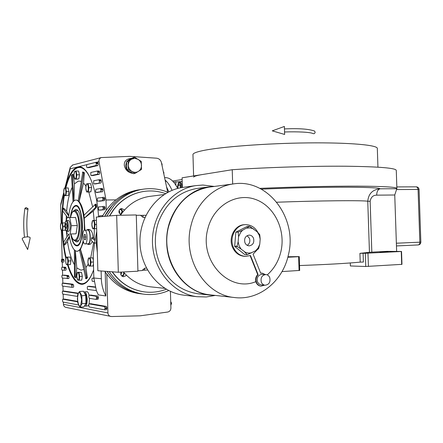 <?xml version="1.0" encoding="UTF-8"?>
<svg xmlns="http://www.w3.org/2000/svg" width="443" height="443" viewBox="0 0 443 443"><rect width="100%" height="100%" fill="white"/><g stroke="black" fill="none" stroke-linecap="round" stroke-linejoin="round"><path stroke-width="0.66" d="M172.615 181.026L182.128 179.526M182.366 187.461L182.079 177.809L232.226 169.719C266.714 167.376 312.138 165.975 345.363 166.219C379.308 166.646 396.28 168.063 396.28 170.477L396.878 188.341M363.105 253.258L359.926 253.352L369.451 252.277L387.138 251.342L401.541 251.469L401.973 264.344L365.757 266.492L365.325 253.285L363.105 253.258L363.393 262.029L360.214 262.123C346.836 263.408 326.613 264.543 299.54 265.545M232.669 184.039L232.226 169.719M259.814 188.364C293.803 186.907 331.397 186.071 357.584 186.149C384.031 186.32 397.133 187.107 396.884 188.513L394.752 194.992L396.64 251.425M350.28 262.959L350.38 265.966L365.757 266.492M287.944 256.763L299.258 256.597L299.695 270.424L282.008 271.587M371.827 252.1L370.143 201.266C370.924 197.196 373.106 195.158 376.688 195.158C376.788 191.492 377.945 189.377 380.172 188.801C378.394 186.63 317.947 186.608 261.359 189.172M369.451 252.277L367.762 201.238C368.493 193.685 372.629 189.543 380.172 188.801L396.695 188.724M379.911 252.028L388.173 251.718L379.911 252.028M365.325 253.285L401.541 251.469M401.685 264.46L401.253 251.552M368.415 266.442L367.978 253.224M299.075 270.568L298.632 256.702L287.823 257.245M298.632 256.702L299.258 256.597M193.641 177.117C193.968 176.297 197.041 175.406 202.861 174.453M192.965 154.856L192.954 154.397C193.27 153.239 196.332 152.027 202.141 150.758C219.512 146.904 265.767 143.333 307.985 142.901C350.269 142.452 378.444 145.121 377.325 148.604L377.94 167.155M173.578 182.062L182.189 181.564M175.799 181.719L175.904 185.24M181.082 187.677L180.7 184.36C180.329 182.776 179.548 182.294 178.368 182.909L177.294 187.671M182.034 187.505L181.586 183.934L179.814 181.785L178.734 182.461M180.445 187.799L180.301 185.074L178.994 183.718L177.876 185.75L178.014 188.364M177.876 185.75L180.334 185.744M172.045 190.357C170.095 185.894 167.908 182.571 165.494 180.379C167.908 182.571 170.095 185.894 172.045 190.357M177.687 188.447C174.077 181.381 170.084 177.781 165.721 177.649L165.577 177.649M26.181 207.573L24.969 208.243L26.851 209.356L28.064 208.686L26.181 207.573M27.095 236.861C29.221 236.861 30.246 237.254 30.168 238.035L27.649 249.525L22.183 238.96C22.283 237.847 23.922 237.149 27.095 236.861M284.489 128.913C298.682 128.26 308.699 128.963 314.541 131.034L315.15 132.18C314.884 133.553 314.115 133.991 312.83 133.498L312.769 133.454M284.378 126.454L284.622 134.445L272.262 130.857L284.378 126.454M85.416 239.536L84.973 239.918L84.508 239.552L83.971 237.071L84.358 234.563L85.089 234.292L85.82 237.022L85.427 239.536L84.508 239.552L85.427 239.536M83.483 241.911L80.482 249.387L79.602 250.361L76.999 251.303C79.618 251.026 81.667 247.504 83.146 240.732M83.638 269.532L80.931 270.164L76.789 267.915L76.019 277.611L75.205 277.556L75.288 250.771M134.727 158.328L131.455 159.22L128.093 161.224L128.332 169.326L135.06 173.412L141.5 169.425L141.267 161.39L134.589 157.271L131.455 159.22C129.373 160.593 128.326 162.603 128.315 165.25C128.481 167.903 129.649 169.935 131.809 171.352C134.052 172.604 136.245 172.62 138.393 171.397C140.453 170.012 141.483 168.008 141.494 165.383C141.328 162.758 140.182 160.731 138.039 159.308L134.727 158.328M79.297 292.557L78.261 293.305L77.536 295.077L77.758 302.851L79.989 307.154L82.021 303.627L81.8 295.741L79.541 291.488L78.261 293.305L77.375 298.981L78.594 305.017C79.336 306.351 80.045 306.484 80.726 305.415L81.639 299.701L80.393 293.626L79.297 292.557M95.849 162.359L97.659 162.376L98.196 164.17L97.809 165.549L88.899 167.653M95.959 165.532L96.347 164.148L95.815 162.354L86.734 164.613L86.595 166.972L87.121 167.642L95.959 165.532L97.809 165.549M100.561 188.53L102.405 188.519L102.964 190.374L102.566 191.736L96.07 192.483L100.699 191.747L101.098 190.385L100.511 188.53L95.887 189.311L95.572 191.254L96.07 192.483M98.977 179.736L100.81 179.736L101.364 181.569L100.965 182.937L95.749 183.889M99.11 182.937L99.503 181.569L98.95 179.731L93.717 180.75L93.617 183.452L93.966 183.895L100.965 182.937M97.41 171.009L99.232 171.02L99.775 172.831L99.382 174.21L92.892 175.566M97.526 174.199L97.92 172.825L97.377 171.009L90.815 172.46L90.837 175.278L91.125 175.561L97.526 174.199L99.382 174.21M63.991 283.099L72.923 284.196L73.765 286.062L73.455 287.191L71.755 287.291M71.711 287.297L72.043 286.167L71.201 284.301L62.33 283.199L62.059 284.866L62.43 286.051L71.711 287.297M63.775 275.114L68.477 275.568L69.108 277.362L68.809 278.486L67.103 278.581L67.408 277.456L66.777 275.657L62.125 275.203L61.815 276.31L62.203 278.06L68.792 278.486M63.554 267.129L65.647 267.273L66.195 269.034L65.896 270.158L64.207 270.247L64.506 269.123L63.958 267.356L61.887 267.212L61.61 268.895L61.981 270.064L64.207 270.247M61.677 259.221L63.615 259.161L64.113 260.894L63.814 262.018L62.131 262.095L62.358 260.351L61.666 259.221L61.383 260.916L61.754 262.073L63.814 262.018M64.213 291.09L78.328 293.194M64.429 299.08L77.547 301.378M96.242 299.418L98.041 299.296L98.379 297.458L97.92 296.123L90.887 295.071L89.06 295.193L88.744 296.666L89.226 298.311L96.181 299.424L96.546 297.585L96.087 296.251L89.06 295.193C88.495 292.873 87.769 291.688 86.889 291.649L83.921 292.103M90.76 303.715L106.409 306.451L106.89 307.835L106.541 309.707L104.714 309.84M100.655 210.093L104.725 209.672L105.129 208.321L104.648 206.421L98.684 206.914L98.313 208.537L98.811 210.126L102.854 209.7L103.252 208.354L102.776 206.449L104.648 206.421M99.537 201.222L104.459 200.574L104.864 199.217L104.387 197.323L97.515 198.049L97.167 199.832L97.67 201.244L102.588 200.596L102.992 199.234L102.516 197.34L104.387 197.323M89.525 298.355L89.121 303.832M88.578 305.216L87.636 305.969L85.261 306.141C86.535 305.692 87.171 303.433 87.171 299.352C86.872 294.728 85.986 292.214 84.513 291.804M115.878 199.882L105.999 199.987L106.292 210.076M105.999 199.987L98.999 161.651C98.723 159.674 99.487 158.317 101.281 157.57L129.649 156.357L156.695 158.201C159.076 158.594 160.637 160.001 161.374 162.404L167.675 192.168M60.957 203.293L60.663 205.641L61.151 222.923M61.361 230.377L62.17 259.199M62.253 262.09L62.397 267.184M62.48 270.108L62.624 275.175M62.707 278.11L62.845 283.166M62.928 286.117L63.072 291.162M63.155 294.13L63.294 299.152M63.382 302.143L63.443 304.302C63.582 305.908 64.401 306.938 65.902 307.392L111.575 316.546L140.182 315.82L167.736 312.033C169.735 311.556 170.799 310.216 170.915 308.007L170.417 291.367M106.807 274.178L107.926 312.919C108.081 314.768 109 315.942 110.678 316.452M96.729 231.517L94.547 243.035L93.196 254.969L93.855 278.01L96.364 290.597L98.324 294.872L105.888 295.974L105.19 271.864M89.591 286.261L95.167 286.942M93.623 269.82C90.339 279.151 86.49 283.991 82.082 284.328C76.357 284.135 71.495 277.611 67.491 264.748M65.819 258.507C63.82 249.924 62.574 240.538 62.07 230.36M61.865 222.868C61.798 212.684 62.524 203.21 64.03 194.449M65.376 187.937C68.759 174.309 73.388 167.271 79.269 166.834C87.803 166.418 96.729 188.214 98.584 216.882M78.134 293.543L62.552 291.189L62.269 292.28L62.657 294.047L77.425 296.417M77.603 301.816L62.773 299.191L62.507 300.841L62.878 302.048L78.577 304.978M104.637 309.845L105.024 307.974L104.542 306.589L88.993 303.837L88.694 304.413L89.004 306.927L104.637 309.845M102.87 215.569L99.442 215.874L99.06 216.843M98.811 210.126L100.683 210.093L98.811 210.126M84.513 305.814L85.261 306.141M128.78 158.887L128.298 159.004C125.186 160.222 123.885 162.542 124.4 165.975C125.712 170.367 128.564 172.831 132.955 173.363C128.636 172.82 126.205 170.273 125.64 165.699L126.587 161.734M86.584 164.735L70.155 168.827L70.182 167.465L72.696 164.979M101.115 270.972L101.336 278.736C101.541 284.91 103.058 290.658 105.888 295.974M96.364 290.597L87.459 289.406L87.238 287.003L87.819 286.372L95.267 287.291M94.115 281.488L92.205 281.283L91.889 279.001L92.365 278.165L93.866 278.315M84.076 283.603L84.408 283.725M81.529 167.321L81.202 167.454M85.289 304.491C87.376 304.175 86.817 293.449 84.707 293.438L84.63 293.432M132.13 158.195L130.724 158.428L126.737 161.479M163.312 171.441L163.871 172.698L163.832 174.016M165.062 179.825L165.521 180.495L165.61 182.416M166.861 188.275L167.443 189.56L167.404 190.883M170.727 301.644L171.485 302.995L171.081 304.801M161.551 163.124L162.099 164.364L162.066 165.671M79.541 291.488L83.45 291.239L85.732 295.475L85.959 303.344L83.899 306.866L79.989 307.154M85.732 295.475L81.8 295.741M85.959 303.344L82.021 303.627M135.06 173.412L133.526 173.711L126.82 169.641L126.582 161.573L133.055 157.636L134.589 157.271M126.82 169.641L128.332 169.326M126.582 161.573L128.093 161.224M119.427 213.388L119.737 212.036L119.134 210.392M120.939 274.815L121.509 273.032L121.316 272.091M97.333 252.543L96.314 243.401L96.807 234.209M102.35 216.561C110.39 201.908 122.069 193.07 137.391 190.058L139.811 189.698M140.198 293.715L138.443 293.493C124.411 291.201 113.198 283.786 104.792 271.249M68.012 264.742C71.677 276.36 76.107 282.667 81.313 283.675L82.332 283.708C86.629 283.382 90.394 278.736 93.623 269.776M92.188 182.782C88.39 172.764 84.176 167.653 79.552 167.443L78.012 167.615C72.923 169.254 68.886 176.015 65.891 187.91M64.362 195.346C62.856 204.35 62.181 214.058 62.33 224.468M62.474 229.302C62.917 239.486 64.124 248.9 66.085 257.544M119.926 209.223L121.277 209.916L122.08 211.549L120.43 214.384M123.713 272.312L123.597 274.549L121.747 275.989M142.181 189.344L139.844 189.693C124.444 192.727 112.705 201.615 104.626 216.367L112.594 204.865C120.258 196.67 129.345 191.614 139.844 189.693L142.181 189.344M107.084 271.415C115.534 284.041 126.809 291.505 140.913 293.809L142.679 294.03L140.913 293.809C126.809 291.505 115.534 284.041 107.084 271.415M70.564 263.197L70.786 261.724M70.742 260.035L70.415 258.424M81.972 278.581L82.177 277.274M82.132 275.341L81.805 273.768M93.329 264.327L93.451 263.757M93.346 260.152L93.168 259.498M91.175 190.174L91.408 188.679M91.33 186.475L91.075 185.351M79.059 177.41L79.303 175.76M79.231 173.828L78.965 172.615M68.593 194.095L68.831 192.406M68.776 190.717L68.482 189.333M68.737 215.935L62.923 208.271L63.709 208.182L66.649 211.106C67.541 201.089 69.368 193.209 72.131 187.461M73.865 200.812L72.275 174.409L73.089 174.304L74.407 183.839L78.394 181.082L81.108 181.359M83.544 183.031L79.12 201.576L83.749 172.72L82.802 171.934L84.364 172.726L83.544 183.031L85.898 186.027M88.805 192.029L92.62 206.748M93.263 211.067L84.414 218.1L95.959 207.119L95.533 204.162L96.164 204.151L96.591 207.108L93.263 211.067L94.143 220.426M94.387 228.726L94.049 238.356L94.963 239.27M93.661 242.648L90.71 257.854M88.168 264.216L85.959 267.566L87.365 277.767L86.463 278.669L85.848 278.702L86.75 277.8L80.482 249.387L85.959 267.566M74.313 264.576C71.234 259.183 68.964 251.552 67.513 241.679L64.744 244.968L63.953 244.929L69.324 236.385M66.915 236.883L66.444 231.235M66.184 220.631L66.334 215.819M62.917 208.254L62.723 211.006L67.785 217.751M66.649 211.106L68.77 215.608M71.567 175.472L73.012 201.681M74.407 183.839L73.915 200.773M76.312 200.048L78.189 200.712L79.12 201.576C81.268 204.107 82.896 208.653 84.009 215.209L84.912 230.172M82.802 171.934L78.189 200.712M83.749 172.72L84.364 172.726M95.533 204.162L84.009 215.209M95.959 207.119L96.591 207.108M94.813 240.394L91.579 237.758L93.069 237.708C92.737 232.702 91.396 229.939 89.049 229.43L89.015 229.435M93.069 237.708L94.049 238.356M91.579 237.758L91.336 240.732L94.525 243.357M90.173 244.353L92.554 241.734M87.365 277.767L86.75 277.8M79.602 250.361L85.848 278.702M75.332 250.804L76.789 267.915M74.38 250.013L74.446 276.587M69.379 236.723L67.513 241.679M68.676 234.065L63.604 242.205L63.953 244.929L63.604 242.243M70.138 257.051L66.295 257.123L70.138 257.051L70.913 260.872L70.354 264.626L66.505 264.676M76.816 275.762L77.514 272.318L81.501 272.301L82.332 276.294L81.722 280.153L77.719 280.17L76.838 276.609M93.445 263.613L93.052 266.016L88.871 266.071L87.936 262.361M92.82 257.887L88.633 257.959L92.82 257.887L93.351 260.334M96.646 228.638L92.836 228.765L96.646 228.627M85.804 187.727L86.523 183.923L88.052 183.662L90.693 183.662L91.579 187.583L90.926 191.775L89.408 192.024L86.75 192.024L85.831 188.491M73.953 174.974L74.629 171.325L76.052 171.031L78.621 171.048L79.441 174.802L78.843 178.872L77.431 179.171L74.845 179.144L73.975 175.816M63.714 191.57L64.351 188.131L68.183 187.898L68.953 191.564L68.394 195.463L64.556 195.679L63.742 192.478M65.182 229.474L65.071 230.244L61.322 230.377L60.492 227.165M60.464 226.229L61.084 222.929L64.888 222.929M84.308 230.31C84.978 215.01 80.488 199.555 75.775 200.053L75.415 200.081C71.871 201.244 69.59 207.108 68.576 217.674M68.975 234.054C70.553 244.791 73.189 250.544 76.872 251.303L76.999 251.303M87.171 243.838L88.151 244.431C91.258 244.719 90.809 229.02 87.725 229.468L86.773 230.122M87.725 229.468L89.049 229.43M70.913 260.872L68.416 260.988L67.857 264.748M66.223 264.133L65.68 261.326M65.658 260.418L66.312 257.128M67.646 257.161L68.416 260.988M82.332 276.294L79.762 276.438L79.159 280.297M77.741 280.142L77.298 279.289M77.176 273.01L77.492 272.334L78.937 272.439L79.762 276.438M81.501 272.301L78.937 272.439M93.401 262.001L91.064 262.112L90.411 266.149M88.888 266.055L88.462 265.268M87.913 261.591L88.65 257.959M90.178 258.003L91.064 262.112M96.53 224.474L95.09 224.507L94.42 228.688M92.853 228.765L91.884 225.072M91.862 224.335L92.604 220.536L94.187 220.426L95.09 224.507M96.413 220.376L94.187 220.426M90.926 191.775L86.75 192.024L86.418 191.442M91.579 187.583L88.932 187.594L88.284 191.791M86.147 184.82L86.546 183.95M88.052 183.662L88.932 187.594M78.843 178.872L74.845 179.144L74.518 178.557M79.441 174.802L76.872 174.791L76.274 178.867M74.247 172.294L74.358 171.945M76.052 171.031L76.872 174.791M68.394 195.463L64.556 195.679L64.207 195.009M68.953 191.564L66.456 191.575L65.902 195.479M63.98 189.083L64.085 188.746M65.686 187.91L66.456 191.575M65.071 230.244L61.322 230.377M64.661 226.495L63.144 226.534L62.607 230.316M60.735 223.798L60.846 223.46M62.397 222.84L63.144 226.534M87.72 230.094L87.736 230.094C90.566 229.679 90.976 244.071 88.129 243.805L88.113 243.805M66.86 264.571C68.277 264.836 68.061 257.178 66.655 257.305C65.243 257.078 65.459 264.654 66.86 264.571M78.101 280.081C79.624 280.436 79.397 272.495 77.885 272.556C76.373 272.251 76.595 280.098 78.101 280.081M89.292 265.955C90.926 266.249 90.693 258.02 89.071 258.153C87.448 257.909 87.675 266.038 89.292 265.955M93.274 228.571C94.957 228.682 94.713 220.337 93.047 220.658C91.38 220.597 91.618 228.843 93.274 228.571M87.171 191.753C88.794 191.681 88.556 183.474 86.95 183.972C85.338 184.094 85.571 192.201 87.171 191.753M75.227 178.856C76.733 178.723 76.506 170.81 75.011 171.352C73.516 171.53 73.737 179.354 75.227 178.856M64.905 195.441C66.317 195.385 66.101 187.743 64.7 188.186C63.305 188.281 63.515 195.839 64.905 195.441M61.627 230.205C63.006 230.31 62.79 222.768 61.427 223.045C60.06 222.984 60.27 230.443 61.627 230.205M77.287 245.25L77.342 245.25C80.355 244.215 82.088 238.262 82.553 227.386C82.509 221.622 81.861 216.561 80.609 212.208C79.004 208.116 77.603 206.073 76.406 206.078L76.368 206.078M84.696 230.177C81.883 230 82.287 244.243 85.089 243.916L85.106 243.916C87.936 244.182 87.52 229.767 84.718 230.177L84.696 230.177M70.946 234.192C72.264 241.214 74.18 244.907 76.7 245.272L76.755 245.272C84.574 246.153 83.589 204.932 75.819 206.089L75.587 206.106C73.156 206.748 71.473 210.53 70.531 217.447M73.798 210.84L75.681 209.401L76.694 209.611C82.199 211.549 82.869 239.591 77.459 241.723L76.606 241.967L74.535 240.627M84.358 234.585L83.976 237.049L85.815 237.011M84.497 239.53L83.976 237.094M69.678 217.574L75.609 217.452L77.315 225.537L76.074 233.815L70.144 233.998L71.367 225.692L69.678 217.574L66.815 217.834L66.433 220.487M70.144 233.998L76.074 233.815M77.315 225.537L71.367 225.692M66.716 231.368L67.275 234.103M66.572 220.47L68.349 220.426C69.352 220.725 69.944 222.508 70.138 225.769C70.127 229.12 69.617 230.969 68.615 231.324L66.832 231.379C67.834 231.019 68.338 229.169 68.349 225.814C68.156 222.552 67.563 220.769 66.572 220.47L66.007 220.819M66.267 231.069L66.832 231.379M64.645 226.03L65.819 230.615C66.921 231.047 67.502 229.457 67.569 225.841C67.308 222.314 66.655 220.791 65.597 221.273L64.645 226.03M66.921 225.886L66.168 228.666L65.276 225.991L66.035 223.211L66.921 225.886M239.076 245.732L241.053 249.099L237.033 246.397L238.129 241.817L239.076 245.732M258.003 232.619C255.068 227.281 250.821 224.634 245.261 224.667C235.837 224.773 229.014 237.393 233.284 247.105C235.886 252.892 240.017 255.988 245.677 256.381L250.478 255.528L258.114 274.627C256.043 276.853 255.511 279.467 256.514 282.462C257.466 284.639 258.994 285.862 261.099 286.139L264.554 285.181M260.955 286.123L260.694 286.106C258.59 285.829 257.062 284.605 256.109 282.435C255.113 279.439 255.644 276.825 257.71 274.599L250.14 255.655M265.274 274.522L262.079 273.109L260.694 273.22L253.091 254.149L257.35 249.647M260.661 273.132L261.841 273.104M255.755 250.672L258.214 247.809L259.759 244.22L258.568 248.756L255.755 250.672L247.233 254.725L244.863 254.681L234.668 246.391L235.842 232.165L247.266 226.373L249.642 226.279L242.664 230.199L240.793 232.149L238.572 236.673L238.129 241.817M199.178 293.892L197.705 293.726C180.805 291.068 168.279 281.222 160.133 264.183C157.199 257.427 155.609 250.295 155.366 242.786C155.166 235.277 156.329 228.045 158.854 221.096C166.363 202.733 178.9 191.885 196.465 188.546L198.586 188.269M214.362 186.437L208.631 186.952C185.085 190.064 165.46 215.32 166.701 242.703C167.1 269.283 186.963 292.662 209.943 295.077L215.298 295.426M214.246 186.437L202.894 185.03L195.551 185.639C171.696 189.338 152.06 214.096 152.458 241.712C152.63 269.327 172.842 293.654 196.858 296.683L206.3 296.976L215.248 295.426M184.919 295.287L183.286 295.093C159.823 292.136 140.126 268.569 139.966 241.839C139.589 215.11 158.749 191.121 182.062 187.505L184.36 187.184M122.262 276.366L123.547 275.48L124.356 273.054M122.545 212.352C122.65 210.652 121.952 209.484 120.441 208.836M126.338 275.142L125.956 275.679L123.398 276.725C121.089 276.078 120.313 274.533 121.061 272.102M120.895 214.617C118.768 213.288 118.386 211.555 119.737 209.412L121.548 208.465L124.522 209.988M167.947 192.279C159.641 188.845 151.019 187.871 142.081 189.36C131.532 191.293 122.406 196.376 114.704 204.622L106.697 216.19M109.172 271.57C117.666 284.273 128.991 291.776 143.161 294.091C152.032 295.315 160.554 294.135 168.717 290.547M165.571 193.624C158.295 191.005 150.808 190.313 143.111 191.553C132.878 193.353 124.034 198.248 116.581 206.244L113.84 209.522L109.665 215.935M166.313 289.246C159.164 291.998 151.777 292.873 144.147 291.859C131.117 289.849 120.513 283.166 112.345 271.808M109.432 215.957L113.369 209.86L116.343 206.266C123.791 198.281 132.634 193.386 142.862 191.592L144.102 191.398M144.822 291.948L143.892 291.832C130.868 289.816 120.274 283.138 112.107 271.792M120.463 215.265C127.734 204.699 137.308 198.425 149.186 196.448L151.008 196.216M151.379 286.931L150.133 286.798C139.623 285.397 130.718 280.458 123.431 271.974M136.289 215.331L140.37 215.248L143.233 217.43L144.972 217.391M140.542 215.381L145.963 215.281M146.434 268.098L144.728 268.187L141.998 270.579L137.917 270.8M147.464 269.992L142.319 270.296M116.664 215.337L136.278 214.949L137.928 271.194L118.32 272.251L116.664 215.337L96.319 217.076L97.859 270.734L118.32 272.251M211.494 295.01L210.01 294.844C181.73 292.314 160.023 257.344 168.711 226.179C175.356 204.201 188.69 191.204 208.703 187.179L210.846 186.896M191.116 225.105C182.101 257.987 204.738 294.877 234.081 297.48C258.801 300.969 282.784 281.377 288.349 255.09C297.995 218.216 267.572 177.588 232.63 184.044C213.559 186.791 196.321 203.376 191.116 225.105M267.251 274.893C274.106 268.807 278.658 261.027 280.912 251.558C286.006 229.895 274.245 205.696 254.98 199.267C235.803 192.517 213.271 206.089 207.806 228.953C198.835 260.827 229.352 292.973 255.849 281.643M245.677 256.381L244.824 256.359C239.17 255.965 235.045 252.881 232.442 247.105C228.178 237.409 234.995 224.811 244.409 224.706L244.641 224.695M261.315 284.927L259 284.013L257.483 281.931C256.569 277.495 258.075 274.965 262.018 274.333L265.811 274.549M258.114 274.627L257.71 274.599M241.053 249.099L245.693 252.499L248.673 253.125L251.685 252.809M247.233 254.725L244.741 252.084M238.572 236.673L238.179 232.099L235.842 232.165M238.179 232.099L242.664 230.199M257.328 231.944L259.753 234.635L260.179 239.148L259.26 235.288L257.328 231.944L249.642 226.279M259.759 244.22L260.179 239.148M261.32 282.213C260.395 277.739 261.913 275.186 265.878 274.555C267.65 274.749 268.94 275.756 269.737 277.584C270.651 282.108 269.1 284.65 265.08 285.226C263.352 284.999 262.101 283.996 261.32 282.213M244.935 242.698C245.837 244.708 247.272 245.76 249.237 245.854C253.042 245.062 254.465 242.531 253.512 238.262C252.593 236.208 251.12 235.15 249.093 235.1C245.361 235.947 243.977 238.478 244.935 242.698M253.701 228.942L250.301 227.89L246.779 228.106M247.216 245.333C249.625 243.689 250.373 241.352 249.464 238.323L247.116 235.659M376.688 195.158L394.752 194.992M359.926 253.352L360.214 262.123M370.143 201.266L367.762 201.238C362.59 200.264 320.51 200.635 276.792 202.218M100.699 191.747L102.566 191.736M64.218 270.241L65.885 270.158M92.952 175.566L91.125 175.561M96.148 162.359L98.999 161.651M70.155 168.827L65.221 187.954M63.814 193.425L60.663 205.641M107.926 312.919L63.443 304.302M64.041 260.274L62.358 260.351M63.615 259.161L61.931 259.233M62.236 259.775L63.914 259.698M66.085 268.259L64.396 268.342M65.647 267.273L63.958 267.356M64.224 267.76L65.913 267.672M68.947 276.426L67.242 276.521M68.477 275.568L66.777 275.657M66.993 275.917L68.698 275.823M73.51 284.943L71.788 285.048M62.352 283.199L64.03 283.099M72.923 284.196L71.201 284.301M71.34 284.406L73.062 284.301M62.574 291.195L64.257 291.084M62.801 299.191L64.479 299.075M98.396 298.095L96.563 298.222M96.546 297.585L98.379 297.458M89.087 295.193L90.887 295.071M97.92 296.123L96.087 296.251M99.725 172.321L97.87 172.31M97.753 171.69L99.609 171.701M101.314 181.054L99.453 181.054M95.799 183.889L93.966 183.895M99.337 180.428L101.198 180.428M102.914 189.859L101.048 189.87M97.942 192.467L96.098 192.483M100.932 189.239L102.798 189.227M106.913 308.483L105.041 308.621M89.026 303.843L90.826 303.71M106.409 306.451L104.542 306.589M105.024 307.974L106.89 307.835M96.186 163.024L98.03 163.046M98.147 163.661L96.297 163.644M88.965 167.653L87.155 167.637M105.129 208.321L103.252 208.354M103.236 207.701L105.107 207.673M102.854 209.7L104.725 209.672M104.864 199.217L102.992 199.234M102.97 198.58L104.847 198.564M102.588 200.596L104.459 200.574M94.547 243.035L96.303 243.019M101.336 278.736L93.855 278.01M87.847 286.372L89.641 286.261M92.382 278.171L93.861 278.082L92.365 278.165M163.423 172.094L163.744 172.1M163.871 172.698L163.55 172.692M165.2 180.495L165.521 180.495M165.649 181.098L165.328 181.098M166.994 188.956L167.316 188.956M167.443 189.56L167.122 189.565M170.765 303.045L171.485 302.995M171.507 303.621L170.782 303.671M162.099 164.364L161.784 164.359M161.662 163.766L161.977 163.772M62.723 211.006L62.923 208.271M71.406 175.705L72.237 174.553M82.487 172.205L83.434 172.991M95.14 204.273L95.566 207.23M86.413 277.545L85.516 278.448M75.155 277.407L74.258 276.354M70.321 217.563C71.268 210.226 73.017 206.205 75.57 205.502C83.733 203.32 84.978 247 76.717 245.876C74.053 245.461 72.054 241.507 70.714 233.998M70.902 233.993C73.073 241.479 74.496 240.483 75.41 240.793C78.239 239.813 79.674 234.69 79.712 225.409C79.17 216.372 77.497 211.444 74.69 210.63L77.791 210.58M168.822 191.83L166.568 186.929M70.941 233.993C73.394 245.538 79.507 239.425 78.926 225.437C78.71 211.654 72.43 206.15 70.553 217.557M237.027 246.181L234.635 246.181M143.011 215.326L143.072 217.303M144.573 268.325L144.628 270.175M234.79 246.557L237.182 246.563M396.834 186.918L416.304 186.846L396.834 186.913M396.369 243.218L419.853 242.188L418.065 189.438L396.463 189.554M420.85 242.116C420.745 243.761 419.864 244.702 418.209 244.935L396.457 245.937L418.209 244.935C419.255 244.735 419.803 243.822 419.853 242.188L420.85 242.116L419.067 189.482C418.862 187.876 417.937 186.996 416.304 186.846L417.516 187.599L418.065 189.438L419.067 189.482M193.608 175.949L192.954 154.397M182.2 181.791L179.814 181.785M178.368 182.909L178.889 182.267M164.602 177.649L165.721 177.649M24.969 208.243C23.507 217.247 23.346 226.916 24.476 237.249M28.064 208.686C26.624 217.386 26.458 226.777 27.56 236.855M312.83 133.498C310.416 132.197 297.646 131.505 284.583 131.986M73.455 287.191L71.733 287.297M92.919 175.572L91.097 175.561M63.349 259.144L61.666 259.221M64.013 283.099L62.33 283.199M64.235 291.084L62.552 291.189M64.457 299.075L62.773 299.191M98.041 299.296L96.209 299.424M99.232 171.02L97.377 171.009M95.771 183.895L93.938 183.895M100.81 179.736L98.95 179.731M102.405 188.519L100.539 188.53M106.541 309.707L104.675 309.845M90.793 303.71L88.993 303.837M97.659 162.376L95.815 162.354M88.932 167.659L87.121 167.642M72.375 165.062L101.281 157.57M60.846 203.714L63.714 192.567M64.894 188.004L70.182 167.465M89.619 286.261L87.819 286.372M130.724 158.428L128.298 159.004M82.332 283.708L84.729 283.564M79.552 167.443L81.855 167.465M137.391 190.058L142.081 189.36M138.443 293.493L143.161 294.091M71.439 175.578L72.275 174.409M75.775 200.053L76.362 200.048M88.151 244.431L90.2 244.353M74.302 276.493L75.205 277.556M66.295 257.123L65.963 257.881M65.653 259.698L65.725 262.084M66.101 263.818L66.511 264.681M76.805 275.025L76.877 277.407M88.633 257.959L88.312 258.634M87.902 260.811L87.969 263.181M92.604 220.536L92.249 221.306M91.851 223.516L91.917 225.875M92.465 228.09L92.836 228.765M85.792 186.885L85.859 189.255M73.948 174.16L74.009 176.535M63.714 190.795L63.775 193.181M60.464 225.493L60.53 227.885M60.912 229.59L61.295 230.377M87.736 230.094L84.718 230.177M88.129 243.805L85.106 243.916M76.755 245.272L77.342 245.25M75.819 206.089L76.406 206.078M75.41 240.793L78.533 240.682M74.69 210.63C73.006 210.453 71.616 212.762 70.515 217.557M65.819 230.615L66.378 231.18M65.597 221.273L66.129 220.68M261.099 286.139L260.694 286.106M262.007 273.109L261.675 273.087M196.465 188.546L208.631 186.952M183.286 295.093L196.858 296.683M182.062 187.505L195.551 185.639M149.186 196.448L164.098 194.555M150.133 286.798L164.835 288.354M197.705 293.726L209.943 295.077M210.01 294.844L234.081 297.48M208.703 187.179L232.63 184.044M245.261 224.667L244.409 224.706M261.22 284.921L265.08 285.226"/></g></svg>
